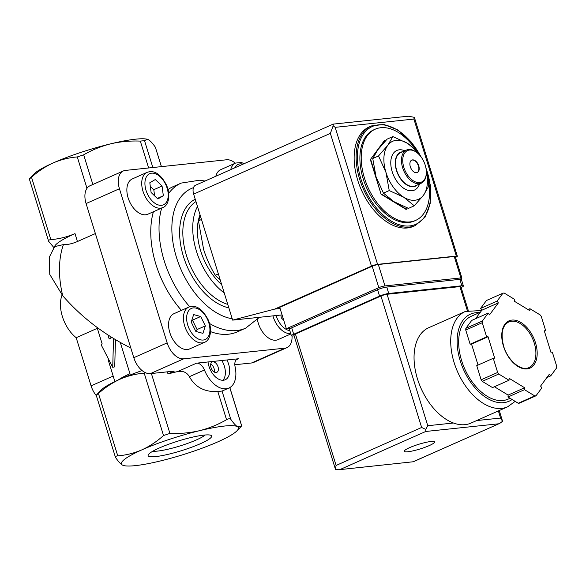 <?xml version="1.0" encoding="UTF-8"?>
<svg xmlns="http://www.w3.org/2000/svg" width="586" height="586" viewBox="0 0 586 586"><rect width="100%" height="100%" fill="white"/><g stroke="black" fill="none" stroke-linecap="round" stroke-linejoin="round"><path stroke-width="0.88" d="M77.286 156.938C68.958 157.605 60.907 159.612 53.121 162.959C45.342 166.527 38.141 171.295 31.519 177.258L29.337 178.942L33.988 174.013A61.23 9.369 -17.2 0 1 53.121 162.959A61.23 9.369 -17.2 0 1 110.71 143.819A61.23 9.369 -17.2 0 1 146.69 139.124L147.32 139.256L144.522 140.662L140.31 141.101C130.187 140.691 120.32 141.592 110.71 143.819C101.18 146.236 92.163 149.899 83.681 154.814L77.286 156.938L86.984 188.289M53.978 247.71L48.645 241.315C48.14 240.428 48.865 239.864 50.828 239.63C59.149 238.963 67.207 236.956 74.993 233.609A61.23 9.369 162.8 0 0 54.425 246.97M95.379 233.572L77.44 241.535L74.993 233.609M415.642 220.417L414.317 221.003A49.891 30.15 -113.9 0 1 408.647 222.504A49.891 30.15 -113.9 0 1 364.69 183.184A49.891 30.15 -113.9 0 1 373.824 129.806L375.143 129.22A49.891 30.15 66.1 0 0 366.008 182.598A49.891 30.15 66.1 0 0 409.973 221.918A49.891 30.15 66.1 0 0 415.642 220.417A49.891 30.15 66.1 0 0 426.352 171.661M415.679 149.577A49.891 30.15 66.1 0 0 380.812 127.719A49.891 30.15 66.1 0 0 375.143 129.22M425.656 166.717L430.454 185.645L430.256 203.232L425.062 217.128L415.496 225.442L413.518 226.321A54.425 32.889 -113.9 0 1 407.336 227.961A54.425 32.889 -113.9 0 1 359.379 185.066A54.425 32.889 -113.9 0 1 369.341 126.84L371.319 125.953L383.903 124.437L397.696 129.902L410.874 141.548L421.7 157.802M218.344 273.889L215.282 275.244C210.477 267.326 206.594 258.741 203.62 249.49L198.449 220.856L200.544 216.395M220.285 280.174L215.282 275.244M201.503 219.501L198.449 220.856M96.272 395.169L98.455 393.484C105.128 387.493 112.329 382.731 120.057 379.186A61.23 9.369 162.8 0 0 100.924 390.239L96.236 395.25L115.42 457.227M229.837 387.58L241.666 425.788L241.11 426.52L237.477 426.703C235.609 425.487 233.375 423.004 230.767 419.261C230.034 418.441 228.628 418.594 226.548 419.701C218.073 424.616 209.063 428.278 199.518 430.695C189.915 432.908 180.056 433.816 169.925 433.413L163.523 435.537C156.85 441.529 149.65 446.298 141.922 449.836C134.084 453.205 126.034 455.212 117.764 455.857C115.801 456.091 115.068 456.655 115.581 457.541C118.189 461.292 120.423 463.775 122.291 464.984L124.276 465.687A61.23 9.369 162.8 0 0 160.249 460.992A61.23 9.369 162.8 0 0 217.845 441.851A61.23 9.369 162.8 0 0 236.978 430.798A61.23 9.369 162.8 0 0 237.477 426.703A61.23 9.369 162.8 0 0 199.518 430.695A61.23 9.369 162.8 0 0 141.922 449.836A61.23 9.369 162.8 0 0 122.291 464.984A61.23 9.369 162.8 0 0 124.276 465.687M113.508 338.51L112.739 367.312L101.4 345.286A45.356 6.937 162.8 0 1 102.154 343.872L97.064 327.428M111.933 337.536A45.356 6.937 162.8 0 0 109.179 338.964L107.949 335.002M62.087 295A29.483 17.814 66.1 0 0 76.187 337.697L91.094 385.852A18.144 10.966 66.1 0 0 96.375 395.711M142.105 370.564A61.23 9.369 162.8 0 0 120.057 379.186C127.895 375.824 135.945 373.817 144.215 373.165L163.523 435.537M76.187 337.697L97.335 328.307M112.739 367.312L114.739 366.851L115.442 339.682M110.688 336.76L111.062 337.976M204.089 435.098A33.241 5.084 162.8 0 0 170.533 443.58A33.241 5.084 162.8 0 0 148.28 454.802A33.241 5.084 162.8 0 0 181.389 450.7A33.241 5.084 162.8 0 0 211.026 435.383A33.241 5.084 162.8 0 0 204.089 435.098M63.449 244.574L54.645 246.611L49.275 257.232L49.759 274.387L62.709 295.732A83.908 50.711 -113.9 0 1 63.449 244.574C67.412 244.809 72.078 243.798 77.44 241.535M130.795 347.996C104.183 334.679 81.491 317.26 62.709 295.732M167.347 371.839L167.984 373.89L177.734 371.531C182.993 370.66 186.883 372.374 189.388 376.688C195.299 387.309 204.778 392.246 217.816 391.507L222.035 391.06L230.767 419.261M228.921 388.049A24.949 15.075 66.1 0 0 235.096 366.777A9.068 5.479 66.1 0 1 237.345 359.042A9.068 5.479 66.1 0 1 238.377 358.771L226.907 359.98A15.873 9.596 -113.9 0 1 225.244 379.757A15.873 9.596 -113.9 0 1 223.434 380.233A15.873 9.596 -113.9 0 1 208.045 361.958L196.574 363.166A9.068 5.479 66.1 0 1 204.441 370A24.949 15.075 66.1 0 0 228.921 388.049L222.035 391.06M48.645 241.315L29.337 178.942M161.443 166.629L155.385 147.269C152.778 143.519 150.543 141.043 148.676 139.827L147.313 139.263M235.286 163.194A18.144 10.966 66.1 0 0 226.614 159.773L125.382 170.416A18.144 10.966 66.1 0 0 123.324 170.966L89.966 185.777A18.144 10.966 66.1 0 0 86.083 203.54L133.798 357.68A18.144 10.966 66.1 0 0 150.346 373.626L174.247 371.114L167.984 373.89M234.818 364.741L251.577 362.976A18.144 10.966 66.1 0 0 253.635 362.434L286.994 347.623A18.144 10.966 66.1 0 0 292.026 336.042M123.324 170.966A18.144 10.966 66.1 0 0 119.441 188.729L167.156 342.869A18.144 10.966 66.1 0 0 183.704 358.815L284.935 348.165A18.144 10.966 66.1 0 0 286.994 347.623M226.907 359.98L208.045 361.958M215.846 176.225A19.279 11.647 -113.9 0 1 220.724 169.654L235.587 163.055L241.322 162.542L244.303 163.589M204.455 342.327L189.593 348.926A19.279 11.647 -113.9 0 1 187.403 349.505A19.279 11.647 -113.9 0 1 170.416 334.313A19.279 11.647 -113.9 0 1 173.947 313.693L188.809 307.093C193.951 305.321 200.808 305.929 208.147 319.729C212.857 330.05 209.978 340.678 204.455 342.327A19.279 11.647 -113.9 0 1 202.265 342.905A19.279 11.647 -113.9 0 1 185.279 327.713A19.279 11.647 -113.9 0 1 188.809 307.093M290.839 333.954L278.072 339.624A19.279 11.647 -113.9 0 1 275.881 340.202A19.279 11.647 -113.9 0 1 257.43 319.663M162.747 207.598L147.884 214.198A19.279 11.647 -113.9 0 1 145.702 214.776A19.279 11.647 -113.9 0 1 128.715 199.584A19.279 11.647 -113.9 0 1 132.246 178.964L147.101 172.365C152.243 170.592 159.106 171.2 166.446 185C171.156 195.321 168.27 205.95 162.747 207.598A19.279 11.647 -113.9 0 1 160.557 208.177A19.279 11.647 -113.9 0 1 143.577 192.984A19.279 11.647 -113.9 0 1 147.101 172.365M259.459 317.297L245.629 328.167L237.367 331.837A79.374 47.964 -113.9 0 1 228.35 334.225A79.374 47.964 -113.9 0 1 210.528 331.625M181.426 310.375A79.374 47.964 -113.9 0 1 153.415 211.744M168.021 189.542A79.374 47.964 -113.9 0 1 172.943 186.751L181.206 183.081L199.694 180.21L205.005 181.037M224.248 292.978A56.696 34.259 -113.9 0 1 197.482 206.499M221.691 284.715A49.891 30.15 -113.9 0 1 200.038 214.762M385.756 140.523L384.68 140.208L370.352 159.582L381.061 194.193L406.105 209.429L407.409 207.964M385.009 140.061L370.352 159.582M370.682 159.436L381.061 194.193M381.398 194.047L406.435 209.283M377.845 149.752L387.075 139.146L392.854 136.582L387.756 145.35L378.527 155.957L372.747 158.52L377.845 149.752M378.527 155.957L385.947 172.343L389.236 190.567L403.82 197.262L414.28 205.796L408.501 208.367L393.917 201.665L383.456 193.131L376.036 176.745L372.747 158.52M419.986 155.554L417.891 151.818L407.438 143.284L392.854 136.582M414.28 205.796L423.51 195.197L428.608 186.421L426.359 171.969M389.236 190.567L383.456 193.131M411.621 160.176A6.805 4.109 -113.9 0 1 412.229 160.037A6.805 4.109 -113.9 0 1 418.17 165.259A6.805 4.109 -113.9 0 1 417.137 172.599M416.536 172.738A6.805 4.109 -113.9 0 1 410.537 167.376A6.805 4.109 -113.9 0 1 411.79 160.095A6.805 4.109 -113.9 0 1 418.301 164.644A6.805 4.109 -113.9 0 1 417.305 172.533A6.805 4.109 -113.9 0 1 416.536 172.738M419.583 182.583A17.236 10.416 -113.9 0 1 402.802 162.044A17.236 10.416 -113.9 0 1 417.21 152.843A17.236 10.416 -113.9 0 1 426.322 173.375A17.236 10.416 -113.9 0 1 419.583 182.583M426.322 173.375L426.286 174.035A18.144 10.966 -113.9 0 1 421.246 183.191A18.144 10.966 -113.9 0 1 419.188 183.733A18.144 10.966 -113.9 0 1 403.205 169.435A18.144 10.966 -113.9 0 1 406.523 150.023A18.144 10.966 -113.9 0 1 416.69 152.426L417.21 152.843M421.246 183.191L415.306 185.828A18.144 10.966 -113.9 0 1 413.24 186.377A18.144 10.966 -113.9 0 1 397.257 172.079A18.144 10.966 -113.9 0 1 400.582 152.668L406.523 150.023M417.32 184.934A18.503 11.185 -113.9 0 1 413.35 186.714A18.503 11.185 -113.9 0 1 396.458 170.409A18.503 11.185 -113.9 0 1 402.597 151.774M419.547 183.945A21.682 13.104 -113.9 0 1 411.965 190.743A21.682 13.104 -113.9 0 1 391.221 167.735A21.682 13.104 -113.9 0 1 404.823 150.785M426.359 172.152A31.747 19.184 -113.9 0 1 423.51 195.197A31.747 19.184 -113.9 0 1 403.82 197.262A31.747 19.184 -113.9 0 1 385.947 172.343A31.747 19.184 -113.9 0 1 387.756 145.35A31.747 19.184 -113.9 0 1 407.438 143.284A31.747 19.184 -113.9 0 1 418.14 153.635M162.058 186.026L155.305 179.521L149.826 182.737L151.1 192.464L157.854 198.976L163.333 195.753L162.058 186.026L153.803 189.696L150.294 186.311M280.906 315.041L281.287 317.89L283.734 320.249M205.349 325.875L200.712 316.499L193.644 314.601L191.219 322.08L195.856 331.449L202.924 333.353L205.349 325.875L197.094 329.544L192.457 320.168L200.712 316.499M196.42 331.603L197.094 329.544M192.457 320.168L191.886 320.015M154.609 195.849L153.803 189.696M157.297 198.434L163.333 195.753M152.865 451.191A28.904 4.424 162.8 0 0 179.924 445.968A28.904 4.424 162.8 0 0 205.203 434.988M221.845 360.507A15.873 9.596 -113.9 0 1 222.9 380.27M216.161 372.513A5.67 3.428 -113.9 0 1 211.165 368.045A5.67 3.428 -113.9 0 1 212.205 361.972A5.67 3.428 -113.9 0 1 217.64 365.767A5.67 3.428 -113.9 0 1 216.805 372.337A5.67 3.428 -113.9 0 1 216.161 372.513M210.74 364.023A5.67 3.428 -113.9 0 1 214.308 372.051M290.766 328.277L286.364 328.739L378.834 287.675A4.534 0.696 -17.2 0 1 384.951 285.917L460.874 277.932A4.534 0.696 -17.2 0 1 461.9 278.057A4.534 0.696 -17.2 0 1 460.384 279.097L459.768 279.368M333.346 124.232L333.156 125.829L335.163 127.345L413.899 119.068L414.214 117.303L408.281 116.204L333.222 124.107L195.585 185.22A9.068 5.479 66.1 0 0 193.644 194.105L232.649 320.117L274.695 309.093L371.465 266.125A4.534 0.696 -17.2 0 1 377.574 264.359L456.311 256.082A4.534 0.696 -17.2 0 1 457.344 256.207A4.534 0.696 -17.2 0 1 455.82 257.247L455.505 257.393M232.649 320.117L282.078 314.916M274.695 309.093L280.101 308.522M286.364 328.739L279.734 307.328L372.205 266.264A4.534 0.696 -17.2 0 1 378.322 264.506L454.245 256.522A4.534 0.696 -17.2 0 1 455.271 256.646L461.9 278.057M414.214 117.303L414.69 118.394M333.156 125.829L330.372 133.388L371.465 266.125M481.655 310.492L465.284 311.481L428.622 327.757A52.161 31.519 66.1 0 0 417.452 378.827A52.161 31.519 66.1 0 0 453.454 423.011A52.161 31.519 66.1 0 0 470.954 423.099L507.615 406.816L515.145 401.366M524.507 389.683L534.762 395.916A54.425 32.889 66.1 0 0 535.992 395.792L541.86 387.859L540.585 386.079L549.441 374.095L550.723 375.875L556.59 367.942A54.425 32.889 66.1 0 0 556.7 366.25L552.312 352.083L550.906 352.23L544.284 330.819L545.683 330.672L541.303 316.506A54.425 32.889 66.1 0 0 540.182 314.946L529.927 308.705L529.803 310.639L514.31 301.211L514.442 299.285L504.187 293.044A54.425 32.889 66.1 0 0 502.956 293.176L497.089 301.109L498.371 302.889L489.508 314.872L488.226 313.092L482.366 321.025A54.425 32.889 66.1 0 0 482.249 322.71L486.636 336.884L488.043 336.738L494.672 358.141L493.266 358.295L497.653 372.462A54.425 32.889 66.1 0 0 498.767 374.022L509.022 380.255L509.146 378.329L524.638 387.756L524.507 389.683L507.996 397.015L518.251 403.256L534.762 395.916M518.251 403.256A54.425 32.889 66.1 0 0 519.482 403.124L535.992 395.792M493.266 358.295L476.748 365.627L481.135 379.794A54.425 32.889 66.1 0 0 482.256 381.354L498.767 374.022M481.135 379.794L497.653 372.462M488.226 313.092L471.715 320.425L465.848 328.358A54.425 32.889 66.1 0 0 465.738 330.05L482.249 322.71M465.848 328.358L482.366 321.025M475.576 318.711L481.853 310.221L480.579 308.441L486.446 300.508L502.956 293.176M494.416 386.745L508.128 395.089L507.996 397.015M482.256 381.354L492.504 387.588L509.022 380.255M465.738 330.05L470.126 344.216L471.532 344.07L478.03 365.056M409.577 447.66A15.873 2.432 -17.2 0 1 425.458 442.474A15.873 2.432 -17.2 0 1 434.585 441.932A15.873 2.432 -17.2 0 1 420.14 448.942A15.873 2.432 -17.2 0 1 404.259 451.315A15.873 2.432 -17.2 0 1 409.577 447.66M335.39 469.122L336.1 465.46L295.41 334.013A4.534 0.696 162.8 0 0 293.894 335.053L335.39 469.122M498.378 410.925L500.583 418.052L502.539 421.305L499.755 423.385L413.064 461.783L338.701 469.745L335.529 469.437M468.251 310.404L460.926 286.73A4.534 0.696 162.8 0 0 459.893 286.605L387.068 294.267A4.534 0.696 162.8 0 0 380.951 296.025L295.41 334.013M380.951 296.025L421.642 427.472L425.736 429.377L427.758 425.714L387.068 294.267M498.605 423.803L425.78 431.464L425.736 429.377M338.701 469.745L413.064 461.783M480.381 312.221L471.342 316.228A45.356 27.41 66.1 0 0 461.629 360.639A45.356 27.41 66.1 0 0 508.157 399.132L510.076 398.282M544.409 331.244L545.683 330.672M528.023 309.555L529.927 308.705M480.579 308.441L497.089 301.109M481.853 310.221L498.371 302.889M470.126 344.216L486.636 336.884M471.532 344.07L488.043 336.738M508.128 395.089L524.638 387.756M546.863 377.589L550.723 375.875M461.167 287.514A6.805 1.04 162.8 0 0 463.394 285.975A6.805 1.04 162.8 0 0 461.849 285.785L388.738 293.476A6.805 1.04 162.8 0 0 379.567 296.113L293.703 334.247A6.805 1.04 162.8 0 0 291.418 335.815A6.805 1.04 162.8 0 0 292.963 336.005L294.143 335.881M463.394 285.975L461.409 279.551A6.805 1.04 162.8 0 0 459.863 279.361L386.753 287.052A6.805 1.04 162.8 0 0 377.582 289.696L291.711 327.823A6.805 1.04 162.8 0 0 289.433 329.391L291.418 335.815M50.828 239.63L31.519 177.258M425.941 168.021A53.516 32.34 -113.9 0 1 409.709 225.932A53.516 32.34 -113.9 0 1 362.675 184.07A53.516 32.34 -113.9 0 1 371.971 126.664A53.516 32.34 -113.9 0 1 420.924 156.718M415.496 225.442A54.425 32.889 -113.9 0 1 409.314 227.082A54.425 32.889 -113.9 0 1 361.357 184.187A54.425 32.889 -113.9 0 1 371.319 125.953M98.455 393.484L117.764 455.857M91.094 385.852L113.171 376.051M151.386 373.516L169.925 433.413M120.313 342.502L129.975 373.721A43.086 6.593 162.8 0 0 118.343 379.955M229.785 387.61L241.63 425.868M217.816 391.507L226.548 419.701M204.441 370L189.388 376.688M196.574 363.166L177.734 371.531M238.377 358.771L236.451 359.628M92.866 184.487L83.681 154.814M148.624 167.977L140.31 141.101M152.843 167.53L144.522 140.662M161.377 166.629L155.385 147.269M284.935 348.165L251.577 362.976M183.704 358.815L150.346 373.626M167.156 342.869L133.798 357.68M119.441 188.729L86.083 203.54M245.629 328.167A79.374 47.964 -113.9 0 1 236.612 330.555A79.374 47.964 -113.9 0 1 209.502 323.472M189.725 306.749A79.374 47.964 -113.9 0 1 161.677 208.074M168.717 193.336A79.374 47.964 -113.9 0 1 181.206 183.081M232.239 318.777A70.298 42.485 -113.9 0 1 176.02 255.892A70.298 42.485 -113.9 0 1 193.497 187.652M228.855 307.855A58.959 35.629 -113.9 0 1 183.462 256.536A58.959 35.629 -113.9 0 1 195.226 199.211M227.786 304.39A56.696 34.259 -113.9 0 1 186.524 255.657A56.696 34.259 -113.9 0 1 195.958 201.591M161.546 205.305A17.009 10.277 -113.9 0 1 144.962 182.18A17.009 10.277 -113.9 0 1 163.223 180.261A17.009 10.277 -113.9 0 1 161.546 205.305M289.828 330.68A17.009 10.277 -113.9 0 1 276.145 315.539M290.737 333.602A19.279 11.647 -113.9 0 1 272.93 315.876M203.254 340.034A17.009 10.277 -113.9 0 1 186.67 316.909A17.009 10.277 -113.9 0 1 204.932 314.99A17.009 10.277 -113.9 0 1 203.254 340.034M230.708 169.625A19.279 11.647 -113.9 0 1 235.587 163.055M234.715 167.845A17.009 10.277 -113.9 0 1 243.029 164.153M413.899 119.068L456.311 256.082M335.163 127.345L377.574 264.359M330.372 133.388L193.644 194.105M460.874 277.932L454.245 256.522M378.834 287.675L372.205 266.264M384.951 285.917L378.322 264.506M465.284 311.481A52.161 31.519 66.1 0 0 454.113 362.551A52.161 31.519 66.1 0 0 507.615 406.816M503.447 346.172A25.85 15.624 66.1 0 0 534.029 364.778A25.85 15.624 66.1 0 0 520.947 322.505A25.85 15.624 66.1 0 0 503.447 346.172M425.78 431.464L340.239 469.445M467.35 310.683L459.893 286.605M453.454 423.011L427.758 425.714M500.583 418.052L476.645 420.572M421.642 427.472L336.1 465.46M479.363 312.668A47.62 28.78 66.1 0 0 460.222 360.786A47.62 28.78 66.1 0 0 512.083 399.498M528.938 367.576A24.949 15.075 66.1 0 0 532.593 338.657A24.949 15.075 66.1 0 0 508.692 321.978C502.202 325.589 500.517 333.661 503.652 346.194C507.806 360.881 521.577 371.685 528.938 367.576M459.863 279.361L461.849 285.785M386.753 287.052L388.738 293.476M377.582 289.696L379.567 296.113M291.711 327.823L293.703 334.247M108.132 359.753L114.885 381.581M236.978 430.798L241.11 426.52M414.683 118.401L457.344 256.207M502.422 420.799L499.25 410.537M499.755 423.385L412.947 461.929"/></g></svg>

